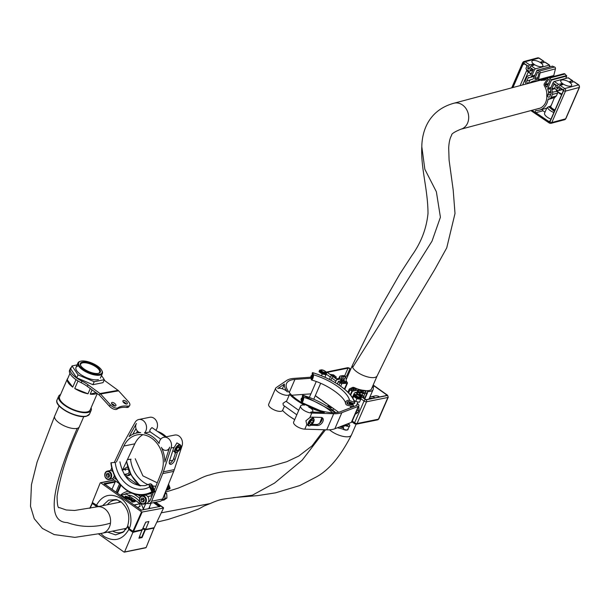 <?xml version="1.0" encoding="UTF-8"?>
<svg xmlns="http://www.w3.org/2000/svg" width="610" height="610" viewBox="0 0 610 610"><rect width="100%" height="100%" fill="white"/><g stroke="black" fill="none" stroke-linecap="round" stroke-linejoin="round"><path stroke-width="0.91" d="M368.958 399.092L369.858 397.072A7.846 6.344 -101.5 0 1 370.636 396.843L369.858 397.064L373.129 389.538A15.212 5.841 -156.5 0 1 367.54 391.559L367.334 392.039M347.09 377.552A13.55 5.208 23.5 0 0 346.762 378.078A13.55 5.208 23.5 0 0 346.716 378.177A13.55 5.208 23.5 0 0 346.259 378.84A13.55 5.208 23.5 0 0 347.326 382.577A1.899 0.732 -156.5 0 1 347.479 383.095A1.899 0.732 -156.5 0 1 347.12 383.324A1.899 0.732 -156.5 0 1 346.907 383.347L341.867 383.53A1.426 0.549 -156.5 0 1 339.991 382.805L338.497 381.326L344.032 380.205A1.426 0.549 -156.5 0 0 344.299 380.038A1.426 0.549 -156.5 0 0 344.307 379.87L343.994 378.589A1.426 0.549 -156.5 0 1 344.002 378.429A1.426 0.549 -156.5 0 1 344.269 378.253L345.595 377.986A1.426 0.549 23.5 0 0 345.862 377.819A1.426 0.549 23.5 0 0 345.085 376.904A1.426 0.549 23.5 0 0 343.514 376.507L341.508 376.911L341.28 377.438M367.54 391.559L367.266 391.948A3.088 1.19 -156.5 0 1 367.51 392.794A3.088 1.19 -156.5 0 1 366.93 393.16L364.925 393.572A3.088 1.19 -156.5 0 1 363.011 393.351L359.93 392.52L357.269 393.061A1.304 0.503 23.5 0 0 357.025 393.221A1.304 0.503 23.5 0 0 357.727 394.052A1.304 0.503 23.5 0 0 359.176 394.418L361.311 394.617L363.735 396.347L364.063 396.836L362.607 397.285L364.666 399.009A1.426 0.549 23.5 0 0 366.534 399.588L386.511 395.532A1.426 0.549 23.5 0 0 386.778 395.364A1.426 0.549 23.5 0 0 386.29 394.624L373.991 385.878A1.19 0.457 23.5 0 0 373 385.436M350.681 369.302L349.865 368.722A1.426 0.549 23.5 0 0 348.005 368.143L328.02 372.199A1.426 0.549 23.5 0 0 327.753 372.367A1.426 0.549 23.5 0 0 328.241 373.106L329.979 374.334L333.556 374.883L336.308 377.094L335.241 377.392A1.304 0.503 23.5 0 0 334.997 377.552A1.304 0.503 23.5 0 0 335.698 378.391A1.304 0.503 23.5 0 0 337.147 378.749L339.983 378.093L339.701 376.774A3.088 1.19 -156.5 0 1 339.717 376.423A3.088 1.19 -156.5 0 1 340.296 376.05L342.294 375.646A3.088 1.19 -156.5 0 1 345.146 376.217L346.144 376.339A15.212 5.841 -156.5 0 1 347.936 375.615M352.656 390.194L353.647 388.036L354.311 388.166L353.503 390.019M356.309 411.765A5.94 4.804 -101.5 0 0 356.865 412.223A5.94 4.804 -101.5 0 0 357.597 412.657M355.333 414.015A5.94 4.804 -101.5 0 0 358.627 406.435M330.872 380.19L331.787 378.086A1.426 0.633 -54.6 0 1 333.136 376.705L334.501 376.431L333.113 375.447L331.748 375.722A1.426 0.633 125.4 0 0 330.399 377.094L329.392 379.42M341.508 376.911A1.426 0.549 -156.5 0 0 341.242 377.087A1.426 0.549 -156.5 0 0 341.234 377.247L341.547 378.528A1.426 0.549 -156.5 0 1 341.539 378.696A1.426 0.549 -156.5 0 1 341.272 378.863L337.299 379.672L333.136 376.705M352.389 397.552L353.991 393.877A1.426 0.633 -54.6 0 1 355.34 392.497L359.313 391.696A1.426 0.549 -156.5 0 1 360.197 391.795L362.828 392.604A1.426 0.549 -156.5 0 0 363.712 392.703L365.71 392.299A1.426 0.549 23.5 0 0 365.977 392.131A1.426 0.549 23.5 0 0 365.207 391.216A1.426 0.549 23.5 0 0 363.629 390.819L362.31 391.086A1.426 0.549 -156.5 0 1 361.425 390.987L358.794 390.179A1.426 0.549 -156.5 0 0 357.91 390.08L352.374 391.201L349.972 389.904A1.426 0.549 -156.5 0 1 349.294 389.043A1.426 0.549 -156.5 0 1 349.431 388.913L352.633 387.419A1.899 0.732 -156.5 0 1 354.562 387.724A13.55 5.208 23.5 0 0 363.842 390.354A13.55 5.208 23.5 0 0 371.604 388.875A13.55 5.208 23.5 0 0 371.764 388.273M360.586 396.576A1.426 0.633 -54.6 0 1 360.891 396.447L362.256 396.172L360.868 395.181L359.503 395.463L355.34 392.497M372.603 386.336A15.212 5.841 -156.5 0 1 373.129 389.538M343.735 382.783L344.475 381.067L340.479 381.883L340.761 382.493L346.205 382.409A14.876 5.719 -156.5 0 1 345.626 381.563L345.115 382.729M344.475 381.067L345.626 381.563M353.587 388.051L350.819 389.34L351.436 390.042L356.27 389.454L355.821 388.822A14.876 5.719 -156.5 0 1 354.311 388.166M320.807 399.535A1.426 0.633 -54.6 0 0 320.944 399.825A1.426 0.633 -54.6 0 0 321.249 399.87L321.264 399.863M328.271 404.849L328.012 405.68L329.499 406.954A1.426 0.549 23.5 0 0 331.367 407.678L332.206 407.648M326.8 403.812L326.815 403.812A1.426 0.633 125.4 0 1 326.495 403.767L322.332 400.808A1.426 0.633 125.4 0 1 322.194 400.518M332.328 377.254L333.113 375.447M331.787 378.086L335.95 381.044A1.426 0.633 -54.6 0 1 337.299 379.672M335.95 381.044L335.248 382.661M346.716 378.177L346.083 379.633M360.373 396.325L360.868 395.181M379.55 396.942A7.846 6.344 -101.5 0 0 375.15 395.928L370.636 396.843A7.846 6.344 -101.5 0 1 375.036 397.865M98.584 533.971L124.051 552.088L124.585 551.92L132.919 532.355L128.855 529.457L127.528 526.666M107.619 532.133L115.603 534.879L123.106 532.278L127.437 526.735M97.15 506.803L92.316 503.479L90.097 508.237M126.087 529.038L125.363 528.534M124.051 552.088L146.125 547.551A0.473 0.381 -101.5 0 0 146.125 547.551L154.01 528.077L145.332 529.838L142.061 537.585L138.912 538.226L141.932 530.159L132.919 532.355M142.054 530.502L141.932 530.159A3.317 1.273 -156.5 0 1 141.779 529.999M142.061 537.585L141.596 537.486L144.883 529.747A2.844 1.09 23.5 0 0 142.549 529.167M141.596 537.486A2.684 1.029 23.5 0 0 139.446 536.899M126.331 494.07L120.391 495.267L126.468 494.077M127.871 525.881L129.198 528.672L132.919 531.318L141.558 511.851L100.711 482.8L100.192 482.96L92.316 502.434L98.553 506.521M141.558 511.851L142.176 512.042L133.537 531.508L142.214 529.747L145.721 522.168L148.863 521.527L145.599 529.419L154.17 527.68L163.549 508.069L155.702 502.213M119.934 502.19L120.414 501.443M135.984 500.787L126.506 494.092M135.176 501.626L132.576 502.16L132.057 501.786L132.523 501.473L130.914 500.909L134.703 500.978L135.176 501.626M132.416 501.71L131.333 501.313M132.53 500.009L131.989 499.887A18.064 6.939 -156.5 0 1 129.198 499.003L129.373 499.293M131.516 499.895L130.197 498.82M131.966 499.88L130.304 498.576L131.318 499.91L130.982 500.49L131.211 500.154L128.992 499.765L128.504 498.675M129.587 499.14L129.335 498.416M129.861 497.531L127.124 498.088L125.233 496.7L125.347 496.044L129.861 497.531L127.269 498.279M126.491 497.951L125.126 496.944L125.347 496.044M129.152 528.9L127.833 527.375M98.134 506.605L96.38 505.332C102.343 494.916 110.441 492.605 120.681 498.385C129.046 503.28 133.681 519.758 129.198 528.672L132.873 531.554M139.85 505.949L140.117 506.422L137.631 507.528M131.6 497.638L135.359 500.314M114.222 480.062L100.2 482.952M141.695 529.899A0.473 0.381 -101.5 0 0 141.97 529.96L133.285 531.722A0.473 0.381 -101.5 0 0 133.537 531.508L132.919 531.638A0.473 0.473 0 0 0 133.285 531.722A0.473 0.381 -101.5 0 1 133.018 531.653L129.198 528.992C127.909 528.001 127.368 527.078 127.566 526.239C130.456 516.342 128.169 508.138 120.696 501.633L116.38 499.575L108.565 500.162L102.579 505.705M92.423 502.785L96.334 505.568M142.915 528.374A2.844 1.09 -156.5 0 1 145.493 529.083L145.599 529.419M163.549 508.069L142.176 512.042M158.875 506.674L140.879 510.173M154.368 502.48L160.087 506.544L159.019 506.811M104.798 484.515L104.005 483.669L104.722 484.21M137.486 507.428L139.789 506.43L140.056 504.005L135.923 500.741M126.91 497.516L127.719 497.356L126.026 496.517L126.91 497.516M127.376 497.424L126.049 496.891M131.302 499.88L131.089 500.253L129.099 499.521L128.603 498.439L130.448 499.674L129.633 498.103L131.851 498.919L132.324 500.124M129.236 498.515L129.633 498.103M129.549 499.422L129.251 499.026M128.336 498.69A18.064 6.939 -156.5 0 1 121.115 495.244A14.449 5.551 23.5 0 0 128.466 498.957A1.327 0.511 -156.5 0 1 128.336 498.69L128.603 498.439M131.577 499.773L131.272 499.239M131.44 501.077L131.02 500.665M135.283 501.389L132.576 502.16M132.683 501.916L132.156 501.542M131.653 497.676L135.176 500.185M139.835 506.025L140.117 506.422L139.835 506.025M139.98 503.707L134.307 505.171M135.29 500.276L139.934 503.593M139.995 503.646L139.858 506.071M128.466 498.957L128.352 499.209A14.449 5.551 23.5 0 1 121.009 495.495L121.115 495.244M129.381 499.285A14.449 5.551 23.5 0 0 135.809 500.734L135.702 500.978A14.449 5.551 23.5 0 1 131.295 500.162M135.809 500.734A18.064 6.939 -156.5 0 1 132.53 500.032M127.414 459.62L130.769 459.246A29.913 24.202 -101.5 0 0 130.776 459.277M168.566 484.134L170.037 488.099L169.839 488.747L168.718 487.085A0.854 0.488 -118.8 0 1 167.91 486.338L167.796 486.048M167.666 487.657A32.795 26.535 -101.5 0 0 168.772 487.085M167.948 485.667L168.612 486.65L168.108 485.286M167.658 486.391L167.658 486.391A0.854 0.488 -118.8 0 1 167.567 487.321L167.979 489.113L166.972 488.099M131.074 459.185L127.467 459.498M114.177 474.801A4.278 3.462 78.5 0 1 112.438 478.621A4.278 3.462 78.5 0 1 111.538 478.972L109.076 479.468A4.278 3.462 78.5 0 1 105.004 476.608A4.278 3.462 78.5 0 1 106.376 471.499M106.475 471.438A4.278 3.462 78.5 0 1 107.375 471.088L109.838 470.584A4.278 3.462 78.5 0 1 113.018 471.858M108.847 473.543L107.055 473.36L106.155 475.159L107.055 477.127L108.847 477.302L109.747 475.51L108.847 473.543M108.694 473.528L108.069 474.771L109.121 476.753M108.969 476.738L107.055 477.127M108.069 474.771L106.155 475.159M125.378 470.218A2.379 1.921 78.5 0 1 127.986 469.441A2.379 1.921 78.5 0 1 128.847 472.681A2.379 1.921 78.5 0 1 127.048 473.795M125.157 474.275L127.315 475.808L129.228 475.419L130.784 474.344M127.315 475.808L130.304 473.406M128.062 467.908L126.91 467.092L123.906 469.166L123.929 469.67M126.91 467.092L127.749 466.917M163.739 496.151A2.379 1.921 78.5 0 1 163.541 497.356A2.379 1.921 78.5 0 1 162.939 498.149M161.78 500.322L163.922 500.093L166.926 498.012L166.721 493.658L165.18 492.56M162.008 500.482L165.013 498.4L164.639 493.925M165.013 498.4L166.926 498.012M164.807 494.047L166.721 493.658M141.162 496.113A4.278 3.462 78.5 0 1 142.069 495.762L144.532 495.259A4.278 3.462 78.5 0 1 148.619 498.187A4.278 3.462 78.5 0 1 147.132 503.296A4.278 3.462 78.5 0 1 146.232 503.646L143.769 504.142A4.278 3.462 78.5 0 1 139.698 501.283A4.278 3.462 78.5 0 1 141.07 496.174M143.541 498.217L141.741 498.034L140.849 499.834L141.749 501.801L143.541 501.977L144.44 500.185L143.541 498.217M143.388 498.202L142.763 499.445L143.815 501.428M143.663 501.412L141.749 501.801M142.763 499.445L140.849 499.834M150.609 485.125A1.426 0.816 61.2 0 0 150.472 485.171A1.426 0.816 61.2 0 0 150.38 486.688L151.981 490.021L151.211 487.794L152.332 489.502A0.854 0.488 -118.8 0 1 152.233 490.425L152.652 492.224L151.913 491.774L149.61 486.955A2.852 1.624 -118.8 0 1 149.785 483.921A2.852 1.624 -118.8 0 1 150.06 483.821A2.852 1.624 -118.8 0 1 152.881 486.292L154.711 491.21L154.505 491.858L153.384 490.196A0.854 0.488 -118.8 0 1 152.576 489.449L152.187 487.596L153.285 489.754L152.02 486.361A1.426 0.816 61.2 0 0 150.609 485.125M115.442 462.349L110.921 462.784L115.442 462.349A29.913 24.202 -101.5 0 0 115.442 462.388M152.332 490.76A32.795 26.535 -101.5 0 0 153.446 490.188M325.176 371.963A1.998 0.77 23.5 0 0 325.122 371.65A1.998 0.77 23.5 0 0 323.635 370.522A1.998 0.77 23.5 0 0 321.79 370.209A1.998 0.77 23.5 0 0 321.485 370.483A1.998 0.77 23.5 0 0 323.163 371.986A1.998 0.77 23.5 0 0 325.176 371.963M309.445 397.194A4.278 1.647 23.5 0 0 308.546 397.118M326.205 372.847L326.602 373.122L326.007 374.708L322.217 374.014L319.015 371.734L319.602 370.148L320.159 370.255M319.015 371.734L319.602 370.148M324.901 377.262L326.007 374.708M321.447 375.783L322.217 374.014M347.021 402.417A1.426 1.273 168.2 0 0 347.921 404.064L351.444 404.903L349.316 403.957L349.461 403.546L351.36 403.995A0.854 0.762 -11.8 0 1 351.917 404.926L353.022 405.276A0.663 0.595 -11.8 0 1 353.442 406.046L353.404 406.13A0.663 0.595 -11.8 0 1 352.595 406.512L347.494 405.307A2.852 2.539 -11.8 0 1 345.702 401.998A2.852 2.539 -11.8 0 1 349.591 400.488L354.379 402.409A0.663 0.595 -11.8 0 1 354.7 403.149L354.669 403.225A0.663 0.595 -11.8 0 1 353.762 403.576L352.656 403.233A0.854 0.762 -11.8 0 1 351.52 403.629L349.736 402.913L349.942 402.524L352.275 402.981L348.966 401.662A1.426 1.273 168.2 0 0 347.021 402.417M311.512 376.5L311.916 377.354L311.901 375.928L311.466 376.256L311.291 375.539L310.81 376.797L311.329 379.58A2.852 0.778 -73.3 0 0 311.58 380.007A2.852 0.778 -73.3 0 0 312.755 378.566A2.852 0.778 -73.3 0 0 313.418 374.761L312.602 372.687L312.274 372.969L312.061 375.569L312.366 376.339L312.541 375.92L312.343 374.586L312.907 376.019A1.426 0.389 106.7 0 1 312.579 377.918A1.426 0.389 106.7 0 1 311.992 378.635A1.426 0.389 106.7 0 1 311.862 378.429L311.512 376.5A38.026 14.609 -156.5 0 1 311.771 376.583M312.366 376.339A35.578 13.672 -156.5 0 1 312.945 376.515M349.446 401.853A35.578 13.672 -156.5 0 1 349.736 402.913M349.812 401.998A35.616 13.687 -156.5 0 1 349.942 402.524M351.337 404.453A38.026 14.609 -156.5 0 1 351.444 404.903M311.916 377.354A35.616 13.687 -156.5 0 1 312.709 377.59M348.493 401.555A35.616 13.687 -156.5 0 1 349.316 403.957M312.099 376.965A35.578 13.672 -156.5 0 1 312.831 377.193M348.844 401.616A35.578 13.672 -156.5 0 1 349.461 403.546M359.869 396.637A1.998 0.77 23.5 0 0 359.816 396.325A1.998 0.77 23.5 0 0 358.329 395.196A1.998 0.77 23.5 0 0 356.484 394.883A1.998 0.77 23.5 0 0 356.171 395.158A1.998 0.77 23.5 0 0 357.856 396.66A1.998 0.77 23.5 0 0 359.869 396.637M344.947 425.498A4.278 1.647 23.5 0 0 349.698 425.772A4.278 1.647 23.5 0 0 349.736 425.65A4.278 1.647 23.5 0 0 348.501 423.759M345.161 424.789A2.379 0.915 23.5 0 0 347.952 425.01A2.379 0.915 23.5 0 0 347.974 424.949M360.899 397.522L361.288 397.796L360.701 399.382L356.911 398.688L353.708 396.408L354.296 394.822L354.852 394.929M360.701 399.382L359.481 402.203L355.683 401.502L353.869 400.213M352.839 398.261L354.296 394.822M355.683 401.502L356.911 398.688M352.877 398.322L353.708 396.408M301.714 399.039L302.118 399.886L302.102 398.467L301.668 398.787L301.492 398.078L301.012 399.329L301.531 402.112A2.852 0.778 -73.3 0 0 301.782 402.539A2.852 0.778 -73.3 0 0 302.957 401.105A2.852 0.778 -73.3 0 0 303.62 397.301L302.796 395.227L302.476 395.509L302.263 398.101L302.568 398.879L302.735 398.46L302.545 397.118L303.109 398.551A1.426 0.389 106.7 0 1 302.781 400.457A1.426 0.389 106.7 0 1 302.194 401.174A1.426 0.389 106.7 0 1 302.064 400.961L301.714 399.039A38.026 14.609 -156.5 0 1 301.973 399.115M340.998 426.398L341.562 426.527A0.854 0.762 -11.8 0 1 342.118 427.465L343.224 427.816A0.663 0.595 -11.8 0 1 343.643 428.586L343.605 428.662A0.663 0.595 -11.8 0 1 342.797 429.043L337.696 427.839A2.852 2.539 -11.8 0 1 337.437 427.762M344.665 424.979A0.663 0.595 -11.8 0 1 344.902 425.681L344.871 425.765A0.663 0.595 -11.8 0 1 343.964 426.115L342.858 425.765A0.854 0.762 -11.8 0 1 341.714 426.161L341.653 426.138M302.568 398.879A35.578 13.672 -156.5 0 1 303.147 399.054M302.735 398.46A35.616 13.687 -156.5 0 1 303.117 398.574M339.564 426.947L341.638 427.435L340.281 426.672M341.539 426.992A38.026 14.609 -156.5 0 1 341.638 427.435M302.118 399.886A35.616 13.687 -156.5 0 1 302.911 400.129M302.293 399.504A35.578 13.672 -156.5 0 1 303.033 399.725M298.74 410.332L285.998 401.273L283.025 403.324L283.246 405.147L296.803 414.792M357.33 403.439A4.75 1.822 -156.5 0 1 358.886 405.841L351.886 421.937A4.75 1.822 -156.5 0 1 351.322 422.417L334.852 428.761A33.268 12.78 -156.5 0 1 326.716 429.829L304.817 429.158L306.799 424.591L305.915 420.755L309.834 417.621L311.817 413.062A7.602 2.92 -156.5 0 1 303.91 410.37A7.602 2.92 -156.5 0 1 300.631 405.986A7.602 2.92 -156.5 0 1 302.049 405.07A7.602 2.92 -156.5 0 1 304.573 405.086A33.268 12.78 -156.5 0 1 289.544 394.395A7.602 2.92 -156.5 0 1 281.309 393.869A7.602 2.92 -156.5 0 1 275.651 388.219A7.602 2.92 -156.5 0 1 276.124 387.67L286.83 380.388A33.268 12.78 -156.5 0 1 290.993 378.772A33.268 12.78 -156.5 0 1 293.7 378.413L310.887 377.178M356.941 404.338A2.852 1.098 -156.5 0 1 357.14 405.078A2.852 1.098 -156.5 0 1 356.606 405.429L340.349 411.712A31.369 12.055 -156.5 0 1 338.176 412.329A31.369 12.055 -156.5 0 1 303.475 403.645A31.369 12.055 -156.5 0 1 286.509 383.537A31.369 12.055 -156.5 0 1 292.381 379.763A31.369 12.055 -156.5 0 1 294.935 379.42L311.085 378.253M287.401 391.955A5.704 2.188 23.5 0 0 278.457 388.288A5.704 2.188 23.5 0 0 277.748 388.57L284.405 384.041A33.268 12.78 23.5 0 0 287.401 391.955M312.091 417.149L313.654 418.262A4.56 2.028 -54.6 0 0 308.378 422.509A4.56 2.028 -54.6 0 0 308.363 425.696L306.799 424.591A4.75 3.042 133.8 0 0 307.31 424.949M310.963 425.269L317.566 425.467A4.75 3.042 133.8 0 0 322.293 422.593A4.75 3.042 133.8 0 0 322.606 418.018A4.75 3.042 133.8 0 0 321.066 417.423L311.84 417.141A4.75 3.042 133.8 0 0 309.834 417.621M294.706 419.604A33.268 12.78 -156.5 0 1 282.544 410.492A7.602 2.92 -156.5 0 1 274.317 409.966A7.602 2.92 -156.5 0 1 268.652 404.316L275.651 388.219M282.544 410.492L284.481 406.031M286.418 401.571L289.544 394.395M304.817 429.158A7.602 2.92 -156.5 0 1 296.91 426.466A7.602 2.92 -156.5 0 1 293.631 422.082L300.631 405.986M310.764 412.047A5.704 2.188 23.5 0 0 312.831 411.292A5.704 2.188 23.5 0 0 308.729 407.122A33.268 12.78 23.5 0 0 324.383 412.467L310.764 412.047M282.338 388.799L284.405 384.041M291.771 395.242L310.894 393.862M315.309 395.631L338.649 412.23M358.886 405.841A4.75 1.822 -156.5 0 1 358.322 406.321L341.852 412.665A33.268 12.78 -156.5 0 1 333.716 413.733L311.817 413.062M321.889 417.575L319.701 423.233A4.75 3.042 -46.2 0 1 316.514 424.461L312.046 424.324M319.358 423.401A4.75 3.042 133.8 0 0 321.95 417.598M312.366 419.901L310.49 421.342L309.483 423.668L310.345 424.545L312.221 423.111L313.227 420.786L312.366 419.901M312.183 420.038L313.227 420.786M310.315 421.754L312.221 423.111M165.493 436.928L151.959 427.587C149.915 429.501 149.328 430.843 150.205 431.613M149.755 431.575L160.758 439.139M175.619 452.475L173.598 458.705L175.047 459.521A4.75 2.287 119.3 0 1 169.984 464.218A4.75 2.287 119.3 0 1 169.572 460.634L173.171 449.562A4.75 2.287 119.3 0 1 173.675 448.327L176.908 442.913L180.339 444.812A4.56 2.028 -54.6 0 0 179.378 444.667A4.56 2.028 -54.6 0 0 175.505 448.197A4.56 2.028 -54.6 0 0 175.047 452.246L176.282 452.452C179.775 450.942 181.124 448.396 180.339 444.812M140.674 432.627A5.704 4.613 78.5 0 1 136.457 429.699A5.704 4.613 78.5 0 1 136.175 423.996A5.704 4.613 78.5 0 1 136.411 423.515L129.099 436.577A27.564 22.303 78.5 0 1 136.846 432.986A27.564 22.303 78.5 0 1 140.674 432.627M147.079 503.326A4.75 3.843 -101.5 0 0 149.061 503.555A4.75 3.843 -101.5 0 0 151.638 501.245L162.74 473.604A27.564 22.303 -101.5 0 0 163.381 471.827L171.12 447.992A7.602 6.153 -101.5 0 0 169.961 440.199A7.602 6.153 -101.5 0 0 163.8 437.271A7.602 6.153 -101.5 0 0 159.767 440.778A7.602 6.153 -101.5 0 0 159.118 443.5A27.564 22.303 -101.5 0 0 144.417 433.047A7.602 6.153 -101.5 0 0 145.843 424.034A7.602 6.153 -101.5 0 0 138.821 419.505A7.602 6.153 -101.5 0 0 135.1 422.372L123.35 443.356A27.564 22.303 -101.5 0 0 122.511 444.995L114.451 462.182M144.417 433.047L150.182 431.88M155.969 430.157A7.602 6.153 -101.5 0 0 156.587 421.342A7.602 6.153 -101.5 0 0 149.77 417.286L138.821 419.505M149.061 503.555L160.011 501.336A4.75 3.843 -101.5 0 0 162.588 499.026L173.682 471.385A27.564 22.303 -101.5 0 0 174.33 469.608L182.07 445.773A7.602 6.153 -101.5 0 0 180.911 437.972A7.602 6.153 -101.5 0 0 174.75 435.052L163.8 437.271M166.24 436.775A27.564 22.303 -101.5 0 0 157.937 431.56M169.672 447.176A5.704 4.613 78.5 0 1 166.446 450.317A5.704 4.613 78.5 0 1 161.375 447.343A27.564 22.303 78.5 0 1 164.852 461.999L169.672 447.176M136.327 433.1A4.75 1.914 131.3 0 0 136.808 432.322L137.479 431.133M132.789 434.32L136 428.594M138.851 432.162L138.592 432.627M173.598 458.705A4.75 2.287 -60.7 0 1 172.859 460.382L169.519 460.802M111.821 467.786L110.524 470.531M112.301 478.697L119.834 484.05M133.521 493.787L139.583 498.095M154.315 490.143L161.33 472.666A25.666 20.77 -101.5 0 0 158.508 445.468A25.666 20.77 -101.5 0 0 137.22 434.846A25.666 20.77 -101.5 0 0 123.876 446.032L116.373 462.022M112.499 470.279L112.133 471.065M148.482 501.725A2.852 2.31 -101.5 0 0 148.688 501.695A2.852 2.31 -101.5 0 0 150.197 500.375L153.377 492.461M113.559 477.485L116.769 479.765M138.005 494.87L140.483 496.632M174.856 452.109A27.564 22.303 78.5 0 1 175.207 453.748M142.885 434.663A25.666 20.77 -101.5 0 0 134.825 443.813L122.564 469.944M124.821 475.487L139.118 485.651M150.357 493.65L152.34 495.053M175.047 459.521L177.525 451.903M169.397 463.478A4.75 2.287 119.3 0 0 172.904 460.115M179.622 448.457L179.706 446.604L178.128 446.924L176.465 449.097L176.374 450.95L177.96 450.63L179.622 448.457L177.891 447.229M176.442 449.547L177.96 450.63M126.186 404.026A2.615 1.235 35.3 0 0 124.905 402.63A2.615 1.235 35.3 0 0 123.052 401.807M124.341 403.202A2.615 1.235 35.3 0 0 127.238 403.744A2.615 1.235 35.3 0 0 125.874 401.266A2.615 1.235 35.3 0 0 122.968 400.724A2.615 1.235 35.3 0 0 124.341 403.202M114.81 406.031A2.615 1.235 35.3 0 0 113.529 404.636A2.615 1.235 35.3 0 0 111.676 403.812M112.957 405.208A2.615 1.235 35.3 0 0 115.862 405.749A2.615 1.235 35.3 0 0 114.497 403.271A2.615 1.235 35.3 0 0 111.592 402.73A2.615 1.235 35.3 0 0 112.957 405.208M71.416 367.281A18.064 6.939 23.5 0 0 70.302 368.577L69.609 370.186A18.064 6.939 23.5 0 0 81.26 382.752L81.954 381.143A19.009 7.305 -156.5 0 1 88.061 384.803L100.025 393.526A3.805 3.035 80 0 1 100.566 394.007L110.395 404.826A5.612 2.653 35.3 0 0 117.974 407.808A31.461 14.853 -144.7 0 1 127.627 406.108A5.612 2.653 35.3 0 0 129.686 405.475A5.612 2.653 35.3 0 0 128.435 401.647L118.599 390.827A3.805 3.035 -100 0 0 118.066 390.347L106.102 381.624A19.009 7.305 -156.5 0 1 104.142 380.083M70.302 368.577A18.064 6.939 23.5 0 0 81.954 381.143M129.686 405.475L128.725 406.839A5.612 2.653 35.3 0 1 126.659 407.472A31.461 14.853 -144.7 0 0 117.006 409.18A5.612 2.653 35.3 0 1 109.426 406.191L99.598 395.371A1.899 1.517 80 0 0 99.331 395.135L87.36 386.412A19.009 7.305 23.5 0 0 81.26 382.752M82.114 362.149A10.881 4.178 -156.5 0 1 96.128 366.107A10.881 4.178 -156.5 0 1 98.751 373.267A10.881 4.178 -156.5 0 1 98.622 373.305A10.881 4.178 -156.5 0 1 88.587 371.513A10.881 4.178 -156.5 0 1 80.596 365.375A10.881 4.178 -156.5 0 1 82.114 362.149M98.408 373.358A10.317 3.965 23.5 0 0 99.613 372.321A10.317 3.965 23.5 0 0 93.818 365.588A10.317 3.965 23.5 0 0 82.335 362.927A10.317 3.965 23.5 0 0 80.703 364.101A10.317 3.965 23.5 0 0 80.764 365.687M80.711 361.196A12.741 4.895 23.5 0 0 80.558 361.242A12.741 4.895 23.5 0 0 83.623 369.622A12.741 4.895 23.5 0 0 100.025 374.258A12.741 4.895 23.5 0 0 101.801 370.476A12.741 4.895 23.5 0 0 92.445 363.293A12.741 4.895 23.5 0 0 80.711 361.196M101.801 370.476L102.106 371.086A13.306 5.116 -156.5 0 1 102.366 373.518A13.306 5.116 -156.5 0 1 100.253 375.028A13.306 5.116 -156.5 0 1 85.438 371.597A13.306 5.116 -156.5 0 1 77.95 362.904A13.306 5.116 -156.5 0 1 79.91 361.433A13.306 5.116 -156.5 0 1 80.062 361.387M60.581 394.51A17.728 6.809 23.5 0 0 58.644 396.233A17.728 6.809 23.5 0 0 68.617 407.808A17.728 6.809 23.5 0 0 88.343 412.39A17.728 6.809 23.5 0 0 91.157 410.37A17.728 6.809 23.5 0 0 91.096 407.777M75.998 379.656L72.75 387.137A16.638 6.39 -156.5 0 1 67.207 379.763L69.944 373.457M90.28 388.539L87.985 393.808A16.638 6.39 -156.5 0 1 74.748 388.478L78.011 380.968M67.428 378.764L59.643 396.668A16.638 6.39 23.5 0 0 68.999 407.533A16.638 6.39 23.5 0 0 87.512 411.826A16.638 6.39 23.5 0 0 90.158 409.935L97.249 393.618M96.822 393.313A16.638 6.39 -156.5 0 1 95.282 393.961A16.638 6.39 -156.5 0 1 90.211 394.159L92.079 389.851M95.907 392.642L90.211 394.159M72.75 387.137L67.207 379.763M87.985 393.808L74.748 388.478M98.416 379.572A13.306 5.116 -156.5 0 1 97.874 379.71A13.306 5.116 -156.5 0 1 85.682 377.293A13.306 5.116 -156.5 0 1 76.219 369.927A13.306 5.116 -156.5 0 1 78.446 365.893M101.496 375.501L104.325 379.672L103.029 382.645L92.911 384.696L76.753 377.826L70.707 368.905L72.003 365.931L77.089 364.894M104.325 379.672L94.207 381.723L78.049 374.853L72.003 365.931M76.753 377.826L78.049 374.853M92.911 384.696L94.207 381.723M545.98 78.736L547.269 78.393A13.45 11.178 75.1 0 1 547.963 78.24A1.426 1.182 75.1 0 1 549.648 78.095L551.379 80.139L547.849 88.267A1.426 1.182 75.1 0 0 547.788 89.334L548.581 92.079A1.426 1.182 75.1 0 1 548.52 93.147L547.681 95.084A1.426 1.182 -104.9 0 0 549.839 96.548L551.12 93.605A1.426 1.182 75.1 0 0 551.173 92.537L550.388 89.8A1.426 1.182 75.1 0 1 550.441 88.732L552.98 82.891A1.426 0.572 -55.9 0 1 554.276 81.481L568.078 77.805A1.426 0.572 -55.9 0 1 568.352 77.836A1.426 0.572 -55.9 0 1 568.482 78.08M552.942 76.624A1.899 1.578 -104.9 0 0 553.766 75.548L555.451 68.838A1.426 1.182 -104.9 0 0 554.62 67.016L552.34 66.246M537.555 108.816A13.55 11.254 -104.9 0 0 538.866 108.565A13.55 11.254 -104.9 0 0 546.774 95.747A13.55 11.254 -104.9 0 0 544.41 85.903A1.899 1.578 75.1 0 1 544.372 83.646L547.971 78.232M535.374 111.089A1.19 0.984 -104.9 0 0 535.839 112.705L548.626 121.344A1.426 1.182 -104.9 0 0 550.228 120.864L563 91.485A1.426 1.182 -104.9 0 0 562.443 89.548L560.643 88.336A0.953 0.793 75.1 0 0 559.576 88.648L558.874 90.257A0.953 0.793 75.1 0 1 557.799 90.577L555.275 88.869A0.953 0.793 75.1 0 1 554.909 87.581L555.474 86.269A1.304 1.083 -104.9 0 0 553.491 84.935L551.791 88.846A0.953 0.793 75.1 0 0 551.76 89.556L552.5 92.148A3.088 2.57 75.1 0 1 552.385 94.458L551.104 97.402A3.088 2.57 75.1 0 1 549.557 98.805A3.088 2.57 75.1 0 1 548.779 98.866A0.953 0.793 75.1 0 0 547.993 99.544A15.212 12.635 75.1 0 1 539.293 110.174A15.212 12.635 75.1 0 1 536.213 110.524A1.19 0.984 -104.9 0 0 535.374 111.089M542.481 109.327A1.19 0.984 -104.9 0 0 542.999 110.799L535.839 112.705M562.565 89.273L561.352 89.632M550.96 119.179A7.846 3.012 -156.5 0 1 547.567 117.379A7.846 3.012 -156.5 0 1 544.593 113.132L546.819 108.008M554.459 97.615L547.993 99.544M548.108 84.447L545.302 85.194A0.717 0.595 75.1 0 1 545.287 84.348L548.527 83.486M534.192 64.416A5.94 2.28 23.5 0 0 542.831 65.941A5.94 2.28 23.5 0 0 540.582 62.716A5.94 2.28 23.5 0 0 531.935 61.198A5.94 2.28 23.5 0 0 534.192 64.416M563.03 83.906A5.94 2.28 23.5 0 0 571.669 85.423A5.94 2.28 23.5 0 0 569.42 82.205A5.94 2.28 23.5 0 0 560.773 80.688A5.94 2.28 23.5 0 0 563.03 83.906M549.198 67.016L549.579 66.147A1.426 0.572 -55.9 0 0 549.61 65.171L545.287 62.243A1.426 0.572 -55.9 0 1 545.409 62.487M565.683 78.446L566.721 76.059L564.982 74.016A1.426 1.182 -104.9 0 0 563.914 73.703L548.573 77.783M572.5 82.06L572.645 81.732A1.426 0.572 -55.9 0 0 572.676 80.756L568.352 77.836M543.67 62.578L543.807 62.25A1.426 0.572 124.1 0 0 543.838 61.274A1.426 0.572 124.1 0 0 543.571 61.244L540.887 61.961L542.328 62.937L545.012 62.22A1.426 0.572 -55.9 0 1 545.287 62.243M512.697 87.588L523.25 63.318A0.473 0.396 75.1 0 1 523.784 63.166L528.473 66.33L527.597 68.343L529.038 69.319L529.915 67.306L534.238 70.226L531.699 76.067A1.426 1.182 75.1 0 1 531.013 76.707L534.604 75.815M552.98 82.891L557.304 85.819L556.434 87.832L557.875 88.801L558.752 86.788L563.434 89.96A0.473 0.396 75.1 0 1 563.617 90.6L549.968 121.992A0.473 0.396 75.1 0 1 549.435 122.152L531.92 110.311M534.383 76.334L528.054 78.019L526.773 80.962A1.426 1.182 -104.9 0 0 528.939 82.419L529.777 80.482A1.426 1.182 75.1 0 1 530.471 79.841L532.736 79.163A1.426 1.182 75.1 0 0 533.43 78.53L536.96 70.394L539.278 71.095A1.426 1.182 75.1 0 1 540.109 72.918L538.432 79.628A1.899 1.578 75.1 0 1 536.891 80.825A13.55 11.254 -104.9 0 0 533.445 81.084A13.55 11.254 -104.9 0 0 529.686 83.074M528.054 78.019A1.426 1.182 75.1 0 1 528.74 77.379M524.653 64.012L522.991 64.446A1.426 1.182 -104.9 0 1 524.6 63.974L526.399 65.194A0.953 0.793 75.1 0 1 526.773 66.482L526.072 68.091A0.953 0.793 75.1 0 0 526.445 69.388L528.969 71.088A0.953 0.793 75.1 0 0 530.037 70.775L530.608 69.464A1.304 1.083 -104.9 0 1 532.591 70.806L530.883 74.717A0.953 0.793 75.1 0 1 530.425 75.144L528.283 75.777A3.088 2.57 75.1 0 0 526.788 77.165L525.515 80.108A3.088 2.57 75.1 0 0 525.797 83.334A0.953 0.793 75.1 0 1 525.957 84.066M522.991 64.446L512.957 87.52M545.302 85.194A14.876 12.36 75.1 0 1 546.095 86.612L547.307 86.292M549.061 79.498L548.382 79.681L545.287 84.348M548.382 79.681A0.717 0.595 75.1 0 1 549.229 79.613L549.511 79.887A0.717 0.595 75.1 0 1 549.701 80.787L547.147 86.666A0.717 0.595 75.1 0 1 546.095 86.612M537.494 78.926L535.496 79.453A14.876 12.36 75.1 0 1 536.884 79.506L537.227 79.414M535.496 79.453A0.717 0.595 75.1 0 1 534.886 78.385L537.822 77.6M538.302 72.277L537.448 72.498L534.886 78.385M537.448 72.498A0.717 0.595 75.1 0 1 538.15 72.209L538.493 72.361A0.717 0.595 75.1 0 1 538.904 73.276L537.456 79.064A0.717 0.595 75.1 0 1 536.884 79.506M545.012 62.22L549.336 65.14A1.426 0.572 -55.9 0 1 549.61 65.171M549.336 65.14L535.527 68.816A1.426 0.572 124.1 0 0 534.238 70.226M541.306 80.467A12.124 10.073 75.1 0 1 544.089 80.207A1.899 1.578 -104.9 0 0 545.576 79.01L545.919 77.638L538.432 79.628M553.766 75.548L546.278 77.539L545.935 78.911A1.899 1.578 75.1 0 1 544.699 80.108M537.624 80.718A13.55 11.254 -104.9 0 0 537.174 81.077M568.078 77.805L572.401 80.733A1.426 0.572 -55.9 0 1 572.676 80.756M572.401 80.733L569.717 81.45L571.158 82.419L573.842 81.709A1.426 0.572 -55.9 0 1 574.117 81.732A1.426 0.572 -55.9 0 1 574.246 81.976M527.597 68.343L529.709 67.779M528.473 66.33A1.426 0.572 -55.9 0 1 529.762 64.919L532.446 64.203L531.783 65.743M557.304 85.819A1.426 0.572 -55.9 0 1 558.6 84.409L561.284 83.692L562.725 84.668L560.041 85.377A1.426 0.572 124.1 0 0 558.752 86.788M556.434 87.832L558.539 87.268M561.284 83.692L560.613 85.225M537.38 80.787L544.867 78.789A1.899 1.578 -104.9 0 0 545.919 77.638M532.446 64.203L533.887 65.178L531.203 65.895A1.426 0.572 124.1 0 0 529.915 67.306M520.116 85.614L526.758 70.348M545.012 112.164L542.999 110.799M539.293 110.174L546.453 108.267A15.212 12.635 -104.9 0 0 546.743 108.183M547.284 108.008L547.429 107.375L550.647 106.064A15.212 12.635 -104.9 0 0 550.853 105.881M551.158 105.606L554.353 97.852M554.749 97.28L556.351 96.006L551.104 97.402M552.385 94.458L557.624 93.063L556.351 96.006M557.624 93.063L557.906 92.179M556.152 89.464L556.869 91.378L552.5 92.148M550.647 106.064L551.15 105.629M369.355 398.178L373.183 398.238M346.907 383.347L344.421 389.073M373.991 385.878L373.198 387.693M349.576 368.387A1.426 0.633 125.4 0 0 349.438 368.12A1.426 0.633 125.4 0 0 349.133 368.074L350.719 369.202M373.129 385.139L387.297 395.219A1.426 0.633 -54.6 0 1 387.602 395.265L373.183 385.009M378.436 419.2A1.899 0.732 23.5 0 0 378.795 418.971L377.681 419.855A1.426 1.151 78.5 0 0 378.436 419.2L357.086 423.523L366.534 401.792L387.884 397.468L378.436 419.2M378.795 418.971L388.242 397.24A1.899 0.732 -156.5 0 1 387.884 397.468A1.426 1.151 78.5 0 0 387.373 395.516L366.023 399.847L360.891 396.447M350.781 369.073L347.708 367.693A1.426 1.151 78.5 0 1 348.516 367.883L349.133 368.074M331.748 375.722L327.166 372.214L348.516 367.883M347.708 367.693L326.037 372.123A1.426 1.151 78.5 0 1 327.166 372.214M366.023 399.847A1.426 1.151 78.5 0 1 366.534 401.792A1.899 0.732 -156.5 0 1 364.056 401.029A1.426 0.633 -54.6 0 1 365.398 399.657M340.365 380.953L341.272 378.863M341.699 380.678L343.514 376.507M343.994 378.589L343.224 380.373M338.443 381.456L337.353 383.964M329.499 406.954L329.903 406.008M339.015 385.062L339.991 382.805M338.512 381.532L337.437 384.018M328.355 404.903L328.012 405.68M331.367 407.678L331.573 407.198M340.693 386.221L341.867 383.53M348.645 392.954L349.972 389.904M350.315 394.792L351.932 391.079M350.643 395.188L352.374 391.201M357.91 390.08L357.002 392.161M360.975 392.032L361.425 390.987M358.794 390.179L358.017 391.955M362.851 392.611L363.629 390.819M362.31 391.086L361.791 392.283M353.991 393.877L355.134 394.685M360.922 398.803L364.056 401.029L354.601 422.761L352.252 421.091M327.235 372.512A1.426 0.633 125.4 0 0 326.464 373.03M326.228 374.128L330.399 377.094M363.88 396.95L363.385 398.101M357.269 393.061L357.079 393.503M359.93 392.52L359.099 394.426M363.011 393.351L362.188 395.242M359.778 394.296L360.518 392.588M363.72 396.34L364.925 393.572M366.93 393.16L364.452 398.856M386.29 394.624L385.84 395.669M346.686 376.027L349.865 368.722M339 378.375L339.701 376.774M335.241 377.392L335.042 377.834M328.02 372.199L327.814 372.679M348.005 368.143L344.597 375.989M316.293 396.325A1.426 0.633 125.4 0 0 316.438 396.614L320.944 399.825M354.898 423.797A1.426 0.633 -54.6 0 1 354.601 423.759A1.426 0.633 -54.6 0 1 354.601 422.761A1.899 0.732 23.5 0 0 357.086 423.523A1.426 1.151 78.5 0 1 356.331 424.186L377.681 419.855M336.125 377.209L335.637 378.345M355.47 389.622L355.821 388.822M124.051 528.801A16.508 13.351 -101.5 0 0 125.698 529.602M129.244 529.03L128.855 529.457C122.625 539.926 114.375 542.275 104.112 536.495L100.772 533.521M95.648 507.116L96.433 505.69M112.72 531.096A16.508 13.351 -101.5 0 0 124.265 531.272M89.861 508.29L92.171 503.326M92.712 503.044L92.247 503.174A0.473 0.381 -101.5 0 1 92.491 502.96L92.575 502.945M145.241 529.274A0.473 0.381 78.5 0 1 145.332 529.838L144.883 529.747L145.134 529.228M154.017 527.711A0.473 0.381 78.5 0 1 154.01 528.077L154.101 528.016A0.473 0.473 0 0 0 154.109 527.688M154.048 527.871L146.194 547.383M92.59 502.953A0.473 0.381 -101.5 0 0 92.491 502.96A0.473 0.473 0 0 0 92.156 503.227L89.792 508.298M145.607 547.719A0.473 0.381 -101.5 0 0 145.874 547.78L124.326 552.149M119.88 501.092A16.508 13.351 -101.5 0 0 118.706 502.434M134.04 504.973L139.972 503.776M145.447 529.335A3.317 1.273 23.5 0 0 142.839 528.527M131.89 493.17A20.648 16.706 -101.5 0 0 124.059 494.481M143.335 509.144A19.261 15.585 -101.5 0 0 127.963 495.061M117.875 500.07A16.508 13.351 -101.5 0 0 107.375 504.737M120.925 485.308L117.494 493.208M120.467 495.213A22.479 18.193 78.5 0 1 128.184 491.302M149.45 507.017A22.479 18.193 78.5 0 1 149.869 508.504M159.073 506.636L153.522 502.655M141.474 510.318L104.005 483.669L115.45 481.351M116.952 492.827L120.452 484.775M115.122 482.098L104.813 484.195M145.805 522.107L142.305 529.693A0.473 0.473 0 0 1 141.97 529.96A0.473 0.381 -101.5 0 0 142.214 529.747L142.267 529.556M134.413 499.59L135.222 500.223M130.571 459.406A28.739 23.256 -101.5 0 0 148.154 484.706M152.752 485.979A28.739 23.256 -101.5 0 0 155.885 486.216M169.954 488.717L166.042 490.425A34.694 28.075 -101.5 0 0 169.893 488.74M166.042 490.417A34.694 28.075 -101.5 0 0 169.839 488.747M168.116 488.717A33.977 27.496 -101.5 0 0 169.176 488.175M167.651 487.634A32.788 26.527 -101.5 0 0 168.718 487.085M167.864 489.151A34.694 28.075 -101.5 0 1 166.225 489.967A34.694 28.075 -101.5 0 0 167.918 489.136M126.605 461.328A34.694 28.075 -101.5 0 0 140.208 485.812M126.689 461.152A34.084 27.58 -101.5 0 0 140.674 485.857M166.614 488.999A34.084 27.58 -101.5 0 0 167.247 488.663M109.975 479.117A4.278 3.462 78.5 0 1 109.076 479.468C104.485 478.24 103.601 475.564 106.422 471.454L107.375 471.088A4.278 3.462 78.5 0 1 111.462 474.016A4.278 3.462 78.5 0 1 109.975 479.117M106.392 471.919A3.805 3.073 -101.5 0 0 105.263 476.951A3.805 3.073 -101.5 0 0 109.51 478.751A3.805 3.073 -101.5 0 0 110.639 473.718A3.805 3.073 -101.5 0 0 106.392 471.919M166.789 495.068A3.325 2.692 78.5 0 1 166.85 496.395M144.669 503.791A4.278 3.462 78.5 0 1 143.769 504.142C139.172 502.914 138.295 500.238 141.116 496.128L142.069 495.762A4.278 3.462 78.5 0 1 146.156 498.69A4.278 3.462 78.5 0 1 144.669 503.791M141.085 496.593A3.805 3.073 -101.5 0 0 139.957 501.626A3.805 3.073 -101.5 0 0 144.204 503.425A3.805 3.073 -101.5 0 0 145.332 498.393A3.805 3.073 -101.5 0 0 141.085 496.593M115.237 462.51A28.739 23.256 -101.5 0 0 149.61 486.955M154.627 491.82L147.018 494.428A34.694 28.075 -101.5 0 0 147.986 494.252A34.694 28.075 -101.5 0 0 148.039 494.245A34.694 28.075 -101.5 0 0 154.566 491.843M147.986 494.252A34.694 28.075 -101.5 0 0 154.505 491.858M152.79 491.828A33.977 27.496 -101.5 0 0 153.85 491.279M152.325 490.745A32.788 26.527 -101.5 0 0 153.384 490.196M150.571 487.077A28.632 23.165 -101.5 0 0 152.02 486.361M146.034 494.649A34.694 28.075 -101.5 0 0 146.064 494.641A34.694 28.075 -101.5 0 0 152.591 492.247M111.05 462.792A34.694 28.075 -101.5 0 0 146.011 494.657A34.694 28.075 -101.5 0 0 152.538 492.255M111.157 462.784A34.084 27.58 -101.5 0 0 151.913 491.774M326.137 373.106A3.805 1.464 -156.5 0 1 326.304 373.915A3.805 1.464 -156.5 0 1 325.58 374.403A3.805 1.464 -156.5 0 1 324.116 374.357A3.805 1.464 -156.5 0 1 320.616 372.87A3.805 1.464 -156.5 0 1 319.304 370.941A3.805 1.464 -156.5 0 1 320.029 370.453A3.805 1.464 -156.5 0 1 320.036 370.453A3.325 1.281 23.5 0 0 321.836 372.588A3.325 1.281 23.5 0 0 325.511 373.511A3.325 1.281 23.5 0 0 326.137 373.114C326.533 371.635 324.794 370.544 320.913 369.835L320.036 370.461A3.325 1.281 23.5 0 1 320.654 370.056M319.998 370.583A3.325 1.281 23.5 0 0 319.93 370.697A3.325 1.281 23.5 0 0 321.729 372.832A3.325 1.281 23.5 0 0 325.412 373.755A3.325 1.281 23.5 0 0 326.03 373.35A3.325 1.281 23.5 0 0 326.068 373.228M325.344 372.862A2.852 1.098 23.5 0 0 324.901 371.048A2.852 1.098 23.5 0 0 321.18 369.904A2.852 1.098 23.5 0 0 321.615 371.719A2.852 1.098 23.5 0 0 325.344 372.862M347.258 402.051A34.335 13.191 -156.5 0 1 347.921 404.064M313.418 374.761A34.442 13.237 -156.5 0 1 349.591 400.488M312.602 372.687A39.787 15.288 -156.5 0 1 354.379 402.409M312.228 375.15A37.606 14.449 -156.5 0 1 312.61 375.264M351.604 402.714A37.606 14.449 -156.5 0 1 351.726 403.24M351.246 403.523A37.568 14.434 -156.5 0 1 351.36 403.995M311.352 375.638A39.68 15.242 -156.5 0 1 312.19 375.897L311.824 375.806M352.473 403.462A39.68 15.242 -156.5 0 1 353.022 405.276M343.186 429.028A4.278 1.647 23.5 0 0 348.119 429.394A4.278 1.647 23.5 0 0 348.165 429.272M347.189 429.928A3.805 1.464 -156.5 0 1 342.561 428.99M360.274 399.077A3.805 1.464 -156.5 0 1 358.81 399.031A3.805 1.464 -156.5 0 1 355.31 397.545A3.805 1.464 -156.5 0 1 353.998 395.615A3.805 1.464 -156.5 0 1 354.723 395.127A3.805 1.464 -156.5 0 1 354.73 395.127A3.325 1.281 23.5 0 0 356.53 397.262A3.325 1.281 23.5 0 0 360.205 398.185A3.325 1.281 23.5 0 0 360.83 397.789A3.805 1.464 -156.5 0 1 360.998 398.589A3.805 1.464 -156.5 0 1 360.274 399.077M354.692 395.257A3.325 1.281 23.5 0 0 354.623 395.371A3.325 1.281 23.5 0 0 356.423 397.507A3.325 1.281 23.5 0 0 360.098 398.429A3.325 1.281 23.5 0 0 360.723 398.025A3.325 1.281 23.5 0 0 360.762 397.903M360.037 397.537A2.852 1.098 23.5 0 0 359.595 395.722A2.852 1.098 23.5 0 0 355.874 394.578A2.852 1.098 23.5 0 0 356.309 396.393A2.852 1.098 23.5 0 0 360.037 397.537M355.348 394.731A3.325 1.281 23.5 0 0 354.73 395.135L354.623 395.371M303.62 397.301A34.442 13.237 -156.5 0 1 332.534 412.718M302.796 395.227A39.787 15.288 -156.5 0 1 335.767 412.657M302.43 397.682A37.606 14.449 -156.5 0 1 302.812 397.804M301.553 398.178A39.68 15.242 -156.5 0 1 302.392 398.429L302.026 398.338M342.675 426.001A39.68 15.242 -156.5 0 1 343.224 427.816M309.003 422.7A4.087 1.815 125.4 0 0 309.849 425.688A4.087 1.815 125.4 0 0 313.708 421.746A4.087 1.815 125.4 0 0 312.861 418.765A4.087 1.815 125.4 0 0 309.003 422.7M326.716 429.829L333.716 413.733M334.852 428.761L341.852 412.665M351.322 422.417L358.322 406.321M289.247 392.504L294.935 379.42M316.514 424.461L317.566 425.467M176.016 452.391A4.56 2.028 -54.6 0 1 175.047 452.246L172.813 450.653M179.546 445.315A4.087 1.815 125.4 0 0 175.688 449.25A4.087 1.815 125.4 0 0 176.534 452.239A4.087 1.815 125.4 0 0 180.4 448.297A4.087 1.815 125.4 0 0 179.546 445.315M171.12 447.992L174.01 447.404M180.949 445.994L182.07 445.773M163.381 471.827L174.33 469.608M162.74 473.604L173.682 471.385M151.638 501.245L162.588 499.026M123.876 446.032L134.825 443.813M137.425 432.864L136.808 432.322M87.36 386.412L88.061 384.803M99.331 395.135L100.025 393.526L118.066 390.347M118.599 390.827L100.566 394.007M109.426 406.191L110.395 404.826M126.659 407.472L127.627 406.108M117.006 409.18L117.974 407.808M86.231 416.165A17.255 6.626 -156.5 0 1 70.097 413.222A17.255 6.626 -156.5 0 1 57.546 403.347M89.586 413.992L86.528 416.226C77.47 419.222 53.375 406.458 57.066 399.855A17.728 6.809 23.5 0 0 67.039 411.43A17.728 6.809 23.5 0 0 86.772 416.012A17.728 6.809 23.5 0 0 89.586 413.992L91.157 410.37M346.091 379.855L352.496 365.123A13.45 5.17 23.5 0 0 352.679 367.411A13.45 5.17 23.5 0 0 362.477 375.097A13.45 5.17 23.5 0 0 375.036 377.376A13.45 5.17 23.5 0 0 377.171 375.844L404.704 319.518L434.747 269.529L446.733 247.866L455.007 213.492L453.192 190L449.09 160.087L448.685 147.91C449.021 142.054 450.005 137.86 451.636 135.336C451.164 134.025 454.221 131.989 460.817 129.228L540.132 108.13M352.679 367.411L432.01 241.148L440.412 217.229L436.371 191.769L424.85 169.275L421.807 146.682C422.029 130.723 428.937 110.097 453.901 103.235A13.45 11.178 75.1 0 1 468.693 116.952A13.45 11.178 75.1 0 1 467.565 123.128A13.45 11.178 75.1 0 1 460.817 129.228M161.337 512.812L210.229 503.563L204.319 505.888L198.524 509.053L187.895 512.979L168.169 519.438L157.014 522.099M210.229 503.563C215.772 501.031 220.401 499.514 224.114 498.995L252.319 495.221L274.561 483.074L302.163 460.192L325.496 429.791M329.53 429.798A13.45 5.17 23.5 0 0 349.301 436.562A13.45 5.17 23.5 0 0 351.436 435.029L356.141 424.209M77.218 428.327C42.57 508.443 53.779 522.213 67.344 522.587C80.909 527.513 95.29 527.696 110.479 523.128A13.45 10.881 78.5 0 0 96.937 506.849L74.603 510.471L66.2 509.983L59.452 507.611C57.942 508.595 57.157 504.783 57.088 496.182C60.344 474.931 67.771 451.804 79.353 426.794A13.45 5.17 -156.5 0 1 77.218 428.327A13.45 5.17 -156.5 0 1 59.78 423.355A13.45 5.17 -156.5 0 1 54.679 416.066L59.124 405.848M110.479 523.128A13.45 10.881 78.5 0 1 109.426 527.017A13.45 10.881 78.5 0 1 102.274 533.216L74.9 537.372L54.176 534.581L42.395 528.428L34.252 518.706L30.5 506.3L31.453 484.668L37.088 462.098L54.679 416.066M526.697 69.555A7.846 3.012 23.5 0 0 529.671 72.743A7.846 3.012 23.5 0 0 531.318 73.726M531.066 74.298A4.994 1.914 -156.5 0 1 530.502 73.94A4.994 1.914 -156.5 0 1 530.372 73.856M556.19 90.196A7.846 3.012 23.5 0 0 558.501 92.224A7.846 3.012 23.5 0 0 561.901 94.024M553.85 112.537A7.846 3.012 -156.5 0 1 550.456 110.738A7.846 3.012 -156.5 0 1 547.429 107.375M561.635 94.626A4.994 1.914 -156.5 0 1 559.339 93.429A4.994 1.914 -156.5 0 1 559.21 93.338M551.234 105.019L550.799 106.018A4.994 1.914 23.5 0 0 552.691 108.717A4.994 1.914 23.5 0 0 554.986 109.922M549.679 123.151A1.426 0.572 -55.9 0 1 549.404 123.128A1.426 0.572 -55.9 0 1 549.435 122.152M563.434 89.96A1.426 0.572 -55.9 0 1 564.723 88.549A1.899 1.578 75.1 0 1 565.47 91.134L551.821 122.519A1.899 1.578 75.1 0 1 550.868 123.38L564.669 119.712A1.899 1.578 -104.9 0 0 565.622 118.843L551.821 122.519A1.426 0.549 -156.5 0 1 549.968 121.992M565.813 118.409A1.426 0.549 -156.5 0 1 565.851 118.683A1.426 0.549 -156.5 0 1 565.622 118.843L579.271 87.459A1.899 1.578 -104.9 0 0 578.532 84.874A1.426 0.572 -55.9 0 1 578.806 84.897A1.426 0.572 -55.9 0 1 578.936 85.247M563.617 90.6A1.426 0.549 -156.5 0 0 565.47 91.134L579.271 87.459A1.426 0.549 -156.5 0 0 579.5 87.299L565.851 118.683L564.669 119.712M531.699 76.067L534.863 75.221M534.642 75.739L531.013 76.707M526.773 80.962L530.052 80.085M539.278 71.095L554.62 67.016M552.675 66.154L537.341 70.242M540.109 72.918L555.451 68.838M549.648 78.095L564.982 74.016M551.28 79.658L566.621 75.579M551.379 80.139L566.721 76.059M551.013 87.428L547.849 88.267M548.581 92.079L550.868 91.469M550.495 88.618L547.788 89.334M547.681 95.084L550.845 94.245M551.15 92.445L548.52 93.147M573.842 81.709L578.532 84.874L564.723 88.549L560.041 85.377M539.278 58.346A1.426 0.572 124.1 0 0 539.156 58.102A1.426 0.572 124.1 0 0 538.882 58.08L543.571 61.244M523.25 63.318A1.426 0.549 -156.5 0 1 522.709 62.548A1.426 0.549 -156.5 0 1 522.938 62.388A1.899 1.578 75.1 0 1 525.08 61.755L538.882 58.08A1.899 1.578 -104.9 0 0 537.692 57.851L539.156 58.102L543.838 61.274M529.762 64.919L525.08 61.755A1.426 0.572 124.1 0 0 523.784 63.166M558.6 84.409L554.276 81.481M535.527 68.816L531.203 65.895M532.126 69.06L530.608 69.464M548.626 121.344L550.205 120.917M551.76 89.556L555.069 88.679M553.491 84.935L555.016 84.531M554.825 88.038L551.791 88.846M559.576 88.648L560.682 88.358M562.191 89.38L558.874 90.257M532.69 70.066L530.037 70.775M556.869 91.378L561.696 94.497M554.345 111.401L548.634 106.704M554.49 111.066L549.572 106.453M388.242 397.24L387.602 395.265M344.757 389.355L347.479 383.095M349.294 389.043L347.913 392.215M367.51 392.794L364.772 399.077M339.717 376.423L338.855 378.406M356.331 424.186L354.601 423.759L351.924 421.853M341.539 378.696L340.571 380.907M344.002 378.429L343.156 380.388M338.428 381.372L337.315 383.942M328.233 404.819L327.928 405.52M364.063 396.836L363.484 398.17M336.308 377.094L335.736 378.406M315.896 396.05L316.438 396.614M125.477 528.512L126.125 528.984M127.665 526.499L127.238 526.987M142.061 530.189L141.68 529.549M132.454 498.195L126.491 494.07L120.345 495.236M120.467 501.481L120.04 502.167M98.073 506.62L92.323 502.77M159.462 506.559L141.276 510.12L104.401 483.898M155.763 502.198L163.556 507.741M100.444 482.739L114.093 479.971M145.5 529.411L142.816 528.588M135.222 458.728L142.908 475.884L157.258 482.807M166.217 489.99L167.979 489.113M126.514 461.534L131.249 475.213L140.071 485.796M113.978 476.54L114.894 476.349M124.181 474.466L127.581 473.779M121.985 470.066L126.636 469.12M111.996 489.296L115.587 481.031M115.953 492.117L119.552 483.844M143.014 509.891L145.683 503.761M148.695 508.74L151.135 503.136M166.766 494.649L166.865 496.746M148.672 501.214L149.839 500.978M147.727 496.555L152.088 495.671M119.888 461.831C123.609 478.568 132.05 486.49 145.226 485.598L149.785 483.921M110.921 462.784C112.758 482.441 130.243 498.431 146.011 494.657L152.652 492.224M309.346 397.415L316.239 381.563M313.753 399.207L320.654 383.332M311.58 380.007C328.035 384.491 345.069 397.346 345.55 403.416M312.549 372.641C332.686 378.49 353.098 392.855 354.738 402.813M351.718 403.683L351.947 404.56M311.291 375.539L312.152 375.806M352.656 403.225L353.48 405.719M358.825 410.149L356.835 410.553M350.216 407.899L350.986 406.13M347.952 425.01L348.63 423.454M356.446 405.49L357.994 401.929M342.423 428.96L345.428 430.088L347.387 430.042L349.698 425.772M360.723 398.025L360.83 397.789C361.227 396.309 359.488 395.219 355.599 394.51L354.73 395.135M301.782 402.539L320.128 410.576M302.751 395.173L335.851 412.65M344.841 424.911L344.94 425.353M341.92 426.222L342.149 427.091M301.492 398.078L302.354 398.338M342.858 425.765L343.682 428.25M308.363 425.696C309.918 426.405 311.725 425.071 313.799 421.693L313.654 418.262M312.48 412.101L312.831 411.292M166.446 450.317L168.802 449.837M136.846 432.986L139.53 432.437M80.558 361.242L79.91 361.433M57.066 399.855L58.644 396.233M75.96 367.494L77.95 362.904M100.368 378.108L102.366 373.518M233.172 497.646L257.687 495.617L275.522 492.842L299.739 485.575L315.439 477.409C328.386 470.813 340.388 456.684 351.436 435.029M165.34 492.178L178.463 488.023L196.161 480.55C202.146 477.355 206.676 475.487 209.748 474.954C215.155 473.04 222.162 471.69 230.786 470.897L257.207 468.587L270.085 466.513L286.83 461.694L298.702 456.105L312.068 445.857L324.192 429.753M79.353 426.794L83.799 416.577M102.274 533.216L126.552 528.298M332.885 410.233L333.579 408.624M453.901 103.235L545.622 78.835M371.276 389.409L377.171 375.844M96.937 506.849L121.115 501.946M421.807 146.682C420.679 168.474 427.862 188.673 428.007 213.363C426.527 228.529 421.098 242.666 411.704 255.765L399.725 274.21L381.143 306.571L352.496 365.123M550.868 123.38L549.404 123.128L530.86 110.593M546.041 78.477L548.382 77.859M579.5 87.299L578.806 84.897L574.117 81.732M537.692 57.851L523.891 61.526L522.709 62.548L511.706 87.855M555.123 97.325L549.557 98.805M552.492 66.139L537.151 70.219M532.69 70.371L529.564 71.202M528.176 72.232L522.648 84.942M526.529 69.448L527.231 71.179L531.089 74.26M556.556 91.264L561.665 94.565M562.039 89.723L558.394 90.692"/></g></svg>
